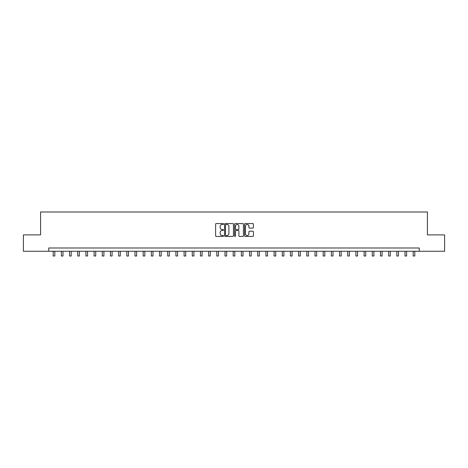 <?xml version="1.0" encoding="UTF-8"?>
<svg xmlns="http://www.w3.org/2000/svg" width="468" height="468" viewBox="0 0 468 468"><rect width="100%" height="100%" fill="white"/><g stroke="black" fill="none" stroke-linecap="round" stroke-linejoin="round"><path stroke-width="0.7" d="M223.529 224.014A0.45 0.45 0 0 0 223.078 223.564L216.251 223.564A0.643 0.643 0 0 0 215.608 224.207L215.608 235.773A0.643 0.643 0 0 0 216.251 236.416L223.078 236.416A0.45 0.45 0 0 0 223.529 235.966A0.45 0.45 0 0 0 223.078 235.515L222.195 235.515A2.053 2.053 0 0 1 220.141 233.462L220.141 232.497A2.053 2.053 0 0 1 222.195 230.443L223.078 230.443A0.45 0.45 0 0 0 223.529 229.993A0.45 0.45 0 0 0 223.078 229.542L222.195 229.542A2.053 2.053 0 0 1 220.141 227.483L220.141 226.524A2.053 2.053 0 0 1 222.195 224.464L223.078 224.464A0.45 0.45 0 0 0 223.529 224.014M252.779 228.097A0.643 0.643 0 0 0 253.416 227.454L253.416 224.207A0.643 0.643 0 0 0 252.779 223.564L245.197 223.564A0.643 0.643 0 0 0 244.553 224.207L244.553 235.773A0.643 0.643 0 0 0 245.197 236.416L252.779 236.416A0.643 0.643 0 0 0 253.416 235.773L253.416 231.853A0.643 0.643 0 0 0 252.779 231.21L249.532 231.21A0.643 0.643 0 0 0 248.888 231.853L248.888 233.795A1.72 1.72 0 0 1 247.168 235.515A1.72 1.72 0 0 1 245.454 233.795L245.454 226.184A1.72 1.72 0 0 1 247.168 224.464A1.72 1.72 0 0 1 248.888 226.184L248.888 227.454A0.643 0.643 0 0 0 249.532 228.097L252.779 228.097M48.766 251.263L23.4 251.263L23.4 234.901L40.581 234.901L40.581 211.992L427.419 211.992L427.419 234.901L444.6 234.901L444.6 251.263L419.234 251.263L419.234 247.993L48.766 247.993L48.766 251.263L419.234 251.263M233.438 224.207A0.643 0.643 0 0 0 232.795 223.564L225.213 223.564A0.643 0.643 0 0 0 224.57 224.207L224.57 235.773A0.643 0.643 0 0 0 225.213 236.416L232.795 236.416A0.643 0.643 0 0 0 233.438 235.773L233.438 224.207M235.205 223.564L242.787 223.564A0.643 0.643 0 0 1 243.43 224.207L243.43 235.773A0.643 0.643 0 0 1 242.787 236.416L239.54 236.416A0.643 0.643 0 0 1 238.896 235.773L238.896 231.081A0.643 0.643 0 0 0 238.259 230.443L236.106 230.443A0.643 0.643 0 0 0 235.462 231.081L235.462 235.966A0.45 0.45 0 0 1 235.012 236.416A0.45 0.45 0 0 1 234.562 235.966L234.562 224.207A0.643 0.643 0 0 1 235.205 223.564M225.921 224.464A0.45 0.45 0 0 0 225.471 224.915L225.471 235.065A0.45 0.45 0 0 0 225.921 235.515L226.851 235.515A2.053 2.053 0 0 0 228.91 233.462L228.91 226.524A2.053 2.053 0 0 0 226.851 224.464L225.921 224.464M238.896 226.214A1.72 1.72 0 0 0 237.182 224.5A1.72 1.72 0 0 0 235.462 226.214L235.462 228.899A0.643 0.643 0 0 0 236.106 229.542L238.259 229.542A0.643 0.643 0 0 0 238.896 228.899L238.896 226.214M53.182 251.263L53.182 256.008L54.82 256.008L54.82 251.263M61.367 251.263L61.367 256.008L62.999 256.008L62.999 251.263M69.545 251.263L69.545 256.008L71.183 256.008L71.183 251.263M77.729 251.263L77.729 256.008L79.361 256.008L79.361 251.263M85.907 251.263L85.907 256.008L87.545 256.008L87.545 251.263M94.091 251.263L94.091 256.008L95.729 256.008L95.729 251.263M102.276 251.263L102.276 256.008L103.908 256.008L103.908 251.263M110.454 251.263L110.454 256.008L112.092 256.008L112.092 251.263M118.638 251.263L118.638 256.008L120.27 256.008L120.27 251.263M126.816 251.263L126.816 256.008L128.454 256.008L128.454 251.263M135 251.263L135 256.008L136.638 256.008L136.638 251.263M143.185 251.263L143.185 256.008L144.817 256.008L144.817 251.263M151.363 251.263L151.363 256.008L153.001 256.008L153.001 251.263M159.547 251.263L159.547 256.008L161.179 256.008L161.179 251.263M167.725 251.263L167.725 256.008L169.363 256.008L169.363 251.263M175.909 251.263L175.909 256.008L177.547 256.008L177.547 251.263M184.094 251.263L184.094 256.008L185.726 256.008L185.726 251.263M192.272 251.263L192.272 256.008L193.91 256.008L193.91 251.263M200.456 251.263L200.456 256.008L202.088 256.008L202.088 251.263M208.634 251.263L208.634 256.008L210.272 256.008L210.272 251.263M216.819 251.263L216.819 256.008L218.457 256.008L218.457 251.263M225.003 251.263L225.003 256.008L226.635 256.008L226.635 251.263M233.181 251.263L233.181 256.008L234.819 256.008L234.819 251.263M241.365 251.263L241.365 256.008L242.997 256.008L242.997 251.263M249.543 251.263L249.543 256.008L251.181 256.008L251.181 251.263M257.728 251.263L257.728 256.008L259.366 256.008L259.366 251.263M265.912 251.263L265.912 256.008L267.544 256.008L267.544 251.263M274.09 251.263L274.09 256.008L275.728 256.008L275.728 251.263M282.274 251.263L282.274 256.008L283.906 256.008L283.906 251.263M290.452 251.263L290.452 256.008L292.09 256.008L292.09 251.263M298.637 251.263L298.637 256.008L300.275 256.008L300.275 251.263M306.821 251.263L306.821 256.008L308.453 256.008L308.453 251.263M314.999 251.263L314.999 256.008L316.637 256.008L316.637 251.263M323.183 251.263L323.183 256.008L324.815 256.008L324.815 251.263M331.362 251.263L331.362 256.008L333 256.008L333 251.263M339.546 251.263L339.546 256.008L341.184 256.008L341.184 251.263M347.73 251.263L347.73 256.008L349.362 256.008L349.362 251.263M355.908 251.263L355.908 256.008L357.546 256.008L357.546 251.263M364.092 251.263L364.092 256.008L365.724 256.008L365.724 251.263M372.271 251.263L372.271 256.008L373.909 256.008L373.909 251.263M380.455 251.263L380.455 256.008L382.093 256.008L382.093 251.263M388.639 251.263L388.639 256.008L390.271 256.008L390.271 251.263M396.817 251.263L396.817 256.008L398.455 256.008L398.455 251.263M405.001 251.263L405.001 256.008L406.633 256.008L406.633 251.263M413.18 251.263L413.18 256.008L414.818 256.008L414.818 251.263M53.182 256.008L54.82 256.008M61.367 256.008L62.999 256.008M69.545 256.008L71.183 256.008M77.729 256.008L79.361 256.008M85.907 256.008L87.545 256.008M94.091 256.008L95.729 256.008M102.276 256.008L103.908 256.008M110.454 256.008L112.092 256.008M118.638 256.008L120.27 256.008M126.816 256.008L128.454 256.008M135 256.008L136.638 256.008M143.185 256.008L144.817 256.008M151.363 256.008L153.001 256.008M159.547 256.008L161.179 256.008M167.725 256.008L169.363 256.008M175.909 256.008L177.547 256.008M184.094 256.008L185.726 256.008M192.272 256.008L193.91 256.008M200.456 256.008L202.088 256.008M208.634 256.008L210.272 256.008M216.819 256.008L218.457 256.008M225.003 256.008L226.635 256.008M233.181 256.008L234.819 256.008M241.365 256.008L242.997 256.008M249.543 256.008L251.181 256.008M257.728 256.008L259.366 256.008M265.912 256.008L267.544 256.008M274.09 256.008L275.728 256.008M282.274 256.008L283.906 256.008M290.452 256.008L292.09 256.008M298.637 256.008L300.275 256.008M306.821 256.008L308.453 256.008M314.999 256.008L316.637 256.008M323.183 256.008L324.815 256.008M331.362 256.008L333 256.008M339.546 256.008L341.184 256.008M347.73 256.008L349.362 256.008M355.908 256.008L357.546 256.008M364.092 256.008L365.724 256.008M372.271 256.008L373.909 256.008M380.455 256.008L382.093 256.008M388.639 256.008L390.271 256.008M396.817 256.008L398.455 256.008M405.001 256.008L406.633 256.008M413.18 256.008L414.818 256.008"/></g></svg>
